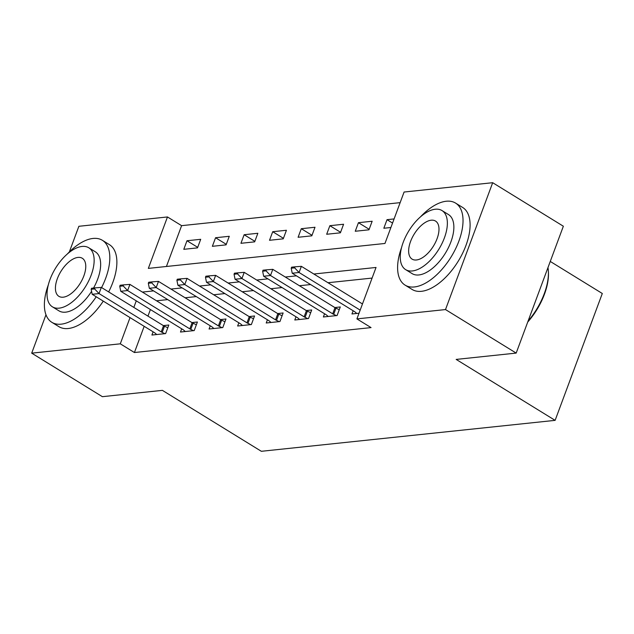 <?xml version="1.0" encoding="UTF-8"?>
<svg xmlns="http://www.w3.org/2000/svg" width="634" height="634" viewBox="0 0 634 634"><rect width="100%" height="100%" fill="white"/><g stroke="black" fill="none" stroke-linecap="round" stroke-linejoin="round"><path stroke-width="0.95" d="M550.264 261.446L602.3 293.494L555.122 420.358L261.343 451.297L162.391 390.362L102.383 396.678L31.7 353.154L45.973 314.765M69.336 251.944L78.878 226.29L167.471 216.955L148.34 268.388L384.965 243.464L404.088 192.031L492.681 182.703L445.504 309.566L356.91 318.894L376.041 267.461L313.846 274.015M400.141 202.642L181.609 225.664L167.471 216.955M445.504 309.566L516.179 353.09L563.357 226.227L492.681 182.703M181.609 225.664L166.425 266.486M183.789 249.321L197.507 247.87L200.701 239.303L186.982 240.746L183.789 249.321M212.366 246.309L226.084 244.859L229.278 236.292L215.56 237.734L212.366 246.309M240.944 243.297L254.662 241.855L257.848 233.28L244.138 234.723L240.944 243.297M269.521 240.286L283.239 238.844L286.425 230.269L272.715 231.711L269.521 240.286M298.099 237.274L311.817 235.832L315.003 227.257L301.293 228.708L298.099 237.274M326.676 234.263L340.395 232.821L343.58 224.246L329.87 225.696L326.676 234.263M355.254 231.259L368.972 229.809L372.158 221.242L358.448 222.685L355.254 231.259M394.086 218.928L387.025 219.673L383.832 228.248L390.901 227.503M144.172 326.32L134.424 352.528L371.048 327.604L356.91 318.894M372.095 278.072L327.984 282.724M310.605 284.555L299.406 285.728M282.027 287.559L270.829 288.739M253.449 290.57L242.251 291.751M224.872 293.582L213.674 294.762M196.302 296.593L185.096 297.774M167.725 299.605L156.519 300.785M150.409 309.55L147.968 316.12M153.111 331.82L151.914 335.037L165.632 333.587L168.818 325.02L163.342 325.591M181.689 328.808L180.492 332.026L194.21 330.583L197.396 322.009L191.92 322.587M210.266 325.805L209.069 329.014L222.788 327.572L225.973 318.997L220.497 319.576M238.844 322.793L237.647 326.003L251.365 324.56L254.551 315.986L249.075 316.564M267.421 319.782L266.225 322.991L279.943 321.549L283.129 312.974L277.652 313.553M295.999 316.77L294.802 319.988L308.52 318.537L311.706 309.971L306.23 310.541M324.576 313.759L323.38 316.976L337.098 315.526L340.284 306.959L334.807 307.538M353.154 310.755L351.957 313.965L359.018 313.22M516.179 353.09L456.171 359.415L555.122 420.358M134.424 352.528L120.294 343.818L31.7 353.154M136.27 300.841L133.829 307.419M130.033 317.61L120.294 343.818M296.474 275.845L285.268 277.026M267.897 278.857L256.691 280.038M239.319 281.868L228.113 283.049M210.742 284.872L199.536 286.053M182.164 287.884L170.958 289.064M153.587 290.895L142.381 292.076M197.705 247.347L186.982 240.746M392.549 223.073L387.025 219.673M369.17 229.286L358.448 222.685M340.593 232.298L329.87 225.696M312.015 235.309L301.293 228.708M283.438 238.321L272.715 231.711M254.86 241.332L244.138 234.723M226.283 244.336L215.56 237.734M94.601 288.922L94.981 287.891L91.558 288.256L91.169 289.278L94.601 288.922L99.039 293.574L101.329 287.4L163.532 325.71A3.852 1.213 -159.6 0 0 164.491 326.225L167.796 327.77M156.725 334.53L155.124 333.143A3.852 1.213 -159.6 0 0 154.379 332.604L92.176 294.295L99.039 293.574L161.234 331.883A3.852 1.213 -159.6 0 0 162.201 332.398L164.911 333.666M91.169 289.278L92.176 294.295M101.329 287.4L94.981 287.891M123.178 285.91L123.559 284.88L120.135 285.245L119.747 286.275L123.178 285.91L127.616 290.562L129.907 284.397L192.11 322.698A3.852 1.213 -159.6 0 0 193.069 323.213L196.374 324.759M185.302 331.519L183.702 330.132A3.852 1.213 -159.6 0 0 182.957 329.593L120.753 291.283L127.616 290.562L189.812 328.872A3.852 1.213 -159.6 0 0 190.779 329.387L193.489 330.655M119.747 286.275L120.753 291.283M129.907 284.397L123.559 284.88M151.756 282.899L152.136 281.868L148.713 282.233L148.324 283.263L151.756 282.899L156.194 287.559L158.484 281.385L220.687 319.687A3.852 1.213 -159.6 0 0 221.646 320.202L224.951 321.747M213.88 328.507L212.279 327.12A3.852 1.213 -159.6 0 0 211.534 326.581L149.331 288.28L156.194 287.559L218.389 325.86A3.852 1.213 -159.6 0 0 219.356 326.375L222.066 327.643M148.324 283.263L149.331 288.28M158.484 281.385L152.136 281.868M180.333 279.887L180.714 278.865L177.29 279.222L176.902 280.252L180.333 279.887L184.771 284.547L187.062 278.374L249.265 316.675A3.852 1.213 -159.6 0 0 250.224 317.198L253.529 318.743M242.457 325.496L240.857 324.109A3.852 1.213 -159.6 0 0 240.112 323.57L177.908 285.268L184.771 284.547L246.967 322.849A3.852 1.213 -159.6 0 0 247.934 323.364L250.644 324.632M176.902 280.252L177.908 285.268M187.062 278.374L180.714 278.865M208.911 276.884L209.291 275.853L205.868 276.21L205.479 277.24L208.911 276.884L213.349 281.536L215.639 275.362L277.843 313.671A3.852 1.213 -159.6 0 0 278.801 314.187L282.106 315.732M271.035 322.484L269.434 321.097A3.852 1.213 -159.6 0 0 268.689 320.558L206.486 282.257L213.349 281.536L275.544 319.837A3.852 1.213 -159.6 0 0 276.511 320.352L279.222 321.628M205.479 277.24L206.486 282.257M215.639 275.362L209.291 275.853M101.591 287.567A48.16 24.433 -58.4 0 0 102.359 240.294A48.16 24.433 -58.4 0 0 93.04 238.447A48.16 24.433 -58.4 0 0 67.307 254.02M48.327 284.84A48.16 24.433 -58.4 0 0 51.845 322.318A48.16 24.433 -58.4 0 0 61.165 324.164A48.16 24.433 -58.4 0 0 96.21 296.775M51.845 322.318L58.914 326.668A48.16 24.433 -58.4 0 0 68.226 328.515A48.16 24.433 -58.4 0 0 103.271 301.134M91.581 291.323A34.68 17.593 121.6 0 1 65.627 312.166A34.68 17.593 121.6 0 1 58.914 310.834L52.416 306.824A34.68 17.593 -58.4 0 0 59.12 308.156A34.68 17.593 -58.4 0 0 88.689 280.894A34.68 17.593 -58.4 0 0 88.784 247.775A34.68 17.593 -58.4 0 0 82.071 246.444A34.68 17.593 -58.4 0 0 52.503 273.706A34.68 17.593 -58.4 0 0 52.416 306.824M63.202 297.188A22.348 11.341 -58.4 0 0 82.254 279.618A22.348 11.341 -58.4 0 0 82.317 258.276A22.348 11.341 -58.4 0 0 77.99 257.412A22.348 11.341 -58.4 0 0 58.938 274.99A22.348 11.341 -58.4 0 0 58.883 296.332A22.348 11.341 -58.4 0 0 63.202 297.188M88.784 247.775L95.282 251.777A34.68 17.593 121.6 0 1 93.539 288.042M108.66 291.917A48.16 24.433 -58.4 0 0 109.42 244.653L102.359 240.294M401.544 247.632A48.16 24.433 -58.4 0 0 405.063 285.11A48.16 24.433 -58.4 0 0 414.374 286.956A48.16 24.433 -58.4 0 0 455.442 249.091A48.16 24.433 -58.4 0 0 455.577 203.094A48.16 24.433 -58.4 0 0 446.257 201.24A48.16 24.433 -58.4 0 0 420.524 216.82M405.063 285.11L412.132 289.461A48.16 24.433 -58.4 0 0 421.444 291.315A48.16 24.433 -58.4 0 0 462.511 253.441A48.16 24.433 -58.4 0 0 462.638 207.445L455.577 203.094M442.001 210.567L448.5 214.569A34.68 17.593 121.6 0 1 448.404 247.688A34.68 17.593 121.6 0 1 418.844 274.958A34.68 17.593 121.6 0 1 412.132 273.626L405.633 269.624A34.68 17.593 -58.4 0 0 412.338 270.956A34.68 17.593 -58.4 0 0 441.906 243.686A34.68 17.593 -58.4 0 0 442.001 210.567A34.68 17.593 -58.4 0 0 435.289 209.236A34.68 17.593 -58.4 0 0 405.72 236.506A34.68 17.593 -58.4 0 0 405.633 269.624M416.419 259.98A22.348 11.341 -58.4 0 0 435.471 242.41A22.348 11.341 -58.4 0 0 435.534 221.068A22.348 11.341 -58.4 0 0 431.207 220.212A22.348 11.341 -58.4 0 0 412.155 237.782A22.348 11.341 -58.4 0 0 412.092 259.124A22.348 11.341 -58.4 0 0 416.419 259.98M528.09 321.066A48.16 24.433 -58.4 0 0 548.362 271.075A48.16 24.433 -58.4 0 0 547.974 267.596M548.362 271.075L548.426 272.216A47.003 23.846 121.6 0 1 527.726 322.056M237.488 273.872L237.869 272.842L234.445 273.199L234.057 274.229L237.488 273.872L241.926 278.524L244.217 272.351L306.42 310.66A3.852 1.213 -159.6 0 0 307.379 311.175L310.684 312.721M299.613 319.481L298.012 318.094A3.852 1.213 -159.6 0 0 297.259 317.555L235.063 279.245L241.926 278.524L304.122 316.826A3.852 1.213 -159.6 0 0 305.089 317.349L307.799 318.617M234.057 274.229L235.063 279.245M244.217 272.351L237.869 272.842M266.066 270.861L266.446 269.83L263.023 270.195L262.635 271.217L266.066 270.861L270.504 275.513L272.794 269.339L334.998 307.648A3.852 1.213 -159.6 0 0 335.957 308.164L339.261 309.709M328.19 316.469L326.589 315.082A3.852 1.213 -159.6 0 0 325.836 314.543L263.641 276.234L270.504 275.513L332.699 313.822A3.852 1.213 -159.6 0 0 333.666 314.337L336.377 315.605M262.635 271.217L263.641 276.234M272.794 269.339L266.446 269.83M294.644 267.849L295.024 266.819L291.6 267.183L291.212 268.214L294.644 267.849L299.074 272.501L301.372 266.335L362.466 303.955M356.768 313.458L355.167 312.071A3.852 1.213 -159.6 0 0 354.414 311.532L292.219 273.23L299.074 272.501L360.167 310.129M291.212 268.214L292.219 273.23M301.372 266.335L295.024 266.819M162.201 332.398L164.491 326.225M161.234 331.883L163.532 325.71M190.779 329.387L193.069 323.213M189.812 328.872L192.11 322.698M219.356 326.375L221.646 320.202M218.389 325.86L220.687 319.687M247.934 323.364L250.224 317.198M246.967 322.849L249.265 316.675M276.511 320.352L278.801 314.187M275.544 319.837L277.843 313.671M305.089 317.349L307.379 311.175M304.122 316.826L306.42 310.66M333.666 314.337L335.957 308.164M332.699 313.822L334.998 307.648"/></g></svg>
